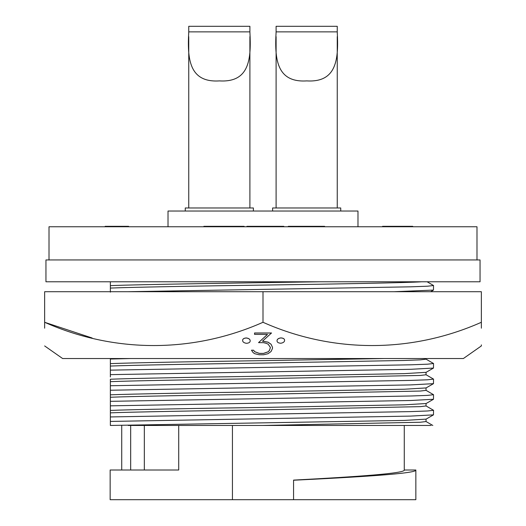 <?xml version="1.0" encoding="UTF-8"?>
<svg xmlns="http://www.w3.org/2000/svg" width="526" height="526" viewBox="0 0 526 526"><rect width="100%" height="100%" fill="white"/><g stroke="black" fill="none" stroke-linecap="round" stroke-linejoin="round"><path stroke-width="0.79" d="M259.167 354.761L263.572 354.78L268.023 353.702L271.041 351.539L272.507 348.383L272.507 347.318L271.041 344.254L268.023 342.209L262.467 341.203L271.521 332.978L254.545 332.978L254.545 334.372L267.478 334.444L258.542 342.63L263.493 342.663L266.255 343.32L268.181 344.188L270.417 347.482L269.47 350.428L268.181 351.822L263.493 353.446L259.285 353.426L254.617 351.71L253.637 350.27L251.461 350.198L253.151 352.637L254.722 353.715L259.167 354.761M271.521 333.03L254.545 333.037M277.018 340.73C277.064 339.237 278.326 338.29 280.812 337.896C283.284 338.021 284.546 338.823 284.599 340.309L284.599 340.361C284.559 338.882 283.29 338.08 280.812 337.948C278.339 338.336 277.077 339.277 277.018 340.782L277.018 340.73M481.356 344.878L481.356 345.937L463.373 358.535L62.627 358.535L44.644 345.937M481.356 322.287C481.356 353.301 481.356 353.301 481.356 322.287L481.356 291.713L44.644 291.713L44.644 322.287C114.096 353.189 192.792 353.413 263 322.287C332.452 353.189 411.148 353.413 481.356 322.287L481.356 328.191M262.467 341.15L268.023 342.15L271.041 344.201L272.507 347.318M251.461 350.198L253.637 350.217L254.617 351.657L259.285 353.373L263.493 353.393L268.181 351.769L269.47 350.375L270.417 347.43M258.542 342.63L267.478 334.391M92.149 338.014L44.644 322.287C44.644 353.301 44.644 353.301 44.644 322.287L44.644 328.191M242.611 340.388C242.65 338.908 243.913 338.1 246.398 337.955C248.877 338.336 250.139 339.277 250.192 340.776L250.192 340.835C250.146 339.336 248.883 338.396 246.398 338.014C243.926 338.146 242.664 338.954 242.611 340.44L242.611 340.388M263 322.287L263 291.713M102.794 358.535L85.587 358.535M242.611 340.44C242.664 341.939 243.926 342.893 246.398 343.307C248.864 343.156 250.133 342.334 250.192 340.835M277.018 340.782C277.064 342.268 278.326 343.083 280.812 343.241C283.277 342.827 284.54 341.867 284.599 340.361M476.99 259.943L476.99 226.752L49.01 226.752L49.01 259.943M357.982 226.752L357.982 211.031L168.018 211.031L168.018 226.752M185.264 211.031L185.264 207.974L253.394 207.974L253.394 211.031M272.606 211.031L272.606 207.974L340.736 207.974L340.736 211.031M249.896 31.869C251.257 57.886 250.093 82.779 219.427 80.892C188.702 82.891 187.328 58.011 188.755 31.869L188.755 26.3L249.896 26.3L249.896 31.869L188.755 31.869M188.755 36.682L188.755 207.974M249.896 36.629L249.896 207.974M337.245 31.869C338.599 57.886 337.436 82.779 306.77 80.892C276.045 82.891 274.671 58.011 276.104 31.869L276.104 26.3L337.245 26.3L337.245 31.869L276.104 31.869M276.104 36.682L276.104 207.974M337.245 36.629L337.245 207.974M110.368 408.156L110.368 425.455L404.185 420.432L426.027 419.13L426.027 421.556L420.274 422.247L263 425.455L431.103 425.455M110.368 361.362L110.368 363.624C130.369 362.795 198.256 361.54 263 360.639L384.328 358.535M110.368 376.958L110.368 366.057C130.369 365.222 198.256 363.972 263 363.072L404.185 360.468L420.274 359.856L426.027 359.173L426.027 358.535M110.368 381.652L110.368 379.226C130.369 378.391 198.256 377.135 263 376.235L404.185 373.638L426.027 372.336L426.027 374.768L420.274 375.452L263 378.667C198.256 379.568 130.369 380.817 110.368 381.652L110.368 385.742L410.688 380.403L427.526 379.792L433.536 379.108L425.961 374.696M110.368 392.554L110.368 394.822C130.369 393.987 198.256 392.731 263 391.837L404.185 389.233L426.027 387.938L426.027 390.364L420.274 391.048L263 394.263C198.256 395.164 130.369 396.413 110.368 397.248L110.368 401.338L410.688 395.999L427.526 395.388L433.536 394.704L425.961 390.292M110.368 401.338L110.368 410.418C130.369 409.583 198.256 408.327 263 407.433L404.185 404.829L426.027 403.534L426.027 405.96L420.274 406.644L263 409.859C198.256 410.76 130.369 412.016 110.368 412.844M480.047 281.778L45.953 281.778L45.953 259.943L480.047 259.943L480.047 281.778M232.433 425.455L232.433 499.7L110.151 499.7L110.151 470.001L178.715 470.001L178.715 425.455M293.567 480.231C362.69 476.878 417.296 473.393 415.849 470.001L404.277 470.001C405.559 473.354 356.437 476.793 293.567 480.106L293.567 499.7L415.849 499.7L415.849 470.001M144.328 425.455L144.328 470.001M110.368 416.94L410.688 411.602L427.526 410.984L433.536 410.3L425.961 405.888M110.368 370.146L410.688 364.807L427.526 364.189L433.536 363.505L425.961 359.1M127.739 291.713L410.688 286.821L427.526 286.21L433.536 285.526L427.112 281.778M110.368 292.16L110.368 288.07C130.369 287.235 198.256 285.986 263 285.085C335.634 284.04 408.044 282.758 421.734 281.778M110.368 421.431L410.688 416.092L433.477 414.863L433.536 410.3M110.368 405.835L410.688 400.496L433.477 399.267L433.536 394.704M110.368 397.248L110.368 385.742M110.368 390.239L410.688 384.9L433.477 383.664L433.536 379.108M110.368 374.643L410.688 369.298L433.477 368.068L433.536 363.505M110.368 366.057L110.368 358.535M110.368 359.041L130.533 358.535M394.132 291.713L433.477 290.082L433.536 285.526M110.368 283.376L110.368 285.644C137.168 284.467 241.349 282.968 320.439 281.778M110.368 288.07L110.368 281.778M263 425.455L128.206 425.455M232.433 499.7L293.567 499.7M130.678 425.455L130.678 470.001M283.81 226.752L283.81 226.318L246.918 226.318L246.918 226.752M324.614 226.752L324.614 226.318L288.281 226.318L288.281 226.752M244.123 226.752L244.123 226.318L203.878 226.318L203.878 226.752M128.62 226.752L128.62 226.318L105.141 226.318L105.141 226.752M412.739 226.752L412.739 226.318L382.553 226.318L382.553 226.752M276.551 226.318L276.551 226.752M265.163 226.318L265.163 226.752M283.251 226.318L283.251 226.752M253.696 226.318L253.696 226.752M303.134 226.318L303.134 226.752M318.671 226.318L318.671 226.752M227.936 226.318L227.936 226.752M220.059 226.318L220.059 226.752M114.089 226.318L114.089 226.752M118.6 226.318L118.6 226.752M121.572 226.318L121.572 226.752M384.236 226.318L384.236 226.752M398.984 226.318L398.984 226.752M411.621 226.318L411.621 226.752M121.723 425.455L121.723 470.001M425.961 403.606L433.477 399.267M425.961 388.004L433.477 383.664M425.961 372.408L433.477 368.068M430.656 291.713L433.477 290.082M425.961 421.49L432.839 425.462M433.477 414.863L425.961 419.202M404.277 425.455L404.277 470.001"/></g></svg>

